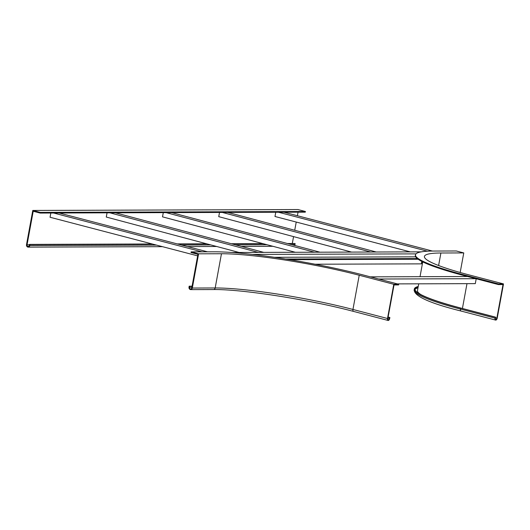 <?xml version="1.0" encoding="UTF-8"?>
<svg xmlns="http://www.w3.org/2000/svg" width="530" height="530" viewBox="0 0 530 530"><rect width="100%" height="100%" fill="white"/><g stroke="black" fill="none" stroke-linecap="round" stroke-linejoin="round"><path stroke-width="0.79" d="M460.173 272.493L463.77 252.923L456.303 250.975L433.447 251.048A110.147 12.998 10.4 0 0 415.48 254.804A110.147 12.998 10.4 0 0 464.015 274.891L498.564 283.928L503.5 283.914L497.219 318.126A2.021 1.073 -75.3 0 1 495.61 320.087A2.021 1.073 -75.3 0 1 495.027 318.132L495.57 317.145L461.027 308.109A104.423 12.322 10.4 0 1 415.01 289.069A104.423 12.322 10.4 0 1 418.163 286.816M498.564 283.928L498.438 284.59L503.016 284.57L496.855 318.126A1.345 0.716 -75.3 0 1 495.782 319.438A1.345 0.716 -75.3 0 1 495.391 318.132L495.57 317.145M415.48 254.804L415.354 255.467A110.147 12.998 10.4 0 0 463.896 275.547L498.438 284.59M418.223 286.491A105.099 12.402 10.4 0 0 414.347 288.949A105.099 12.402 10.4 0 0 460.663 308.109L495.205 317.145M503.5 283.914L468.957 274.878A101.051 11.925 10.4 0 1 424.424 256.447A101.051 11.925 10.4 0 1 440.907 253.002L438.608 265.523M463.77 252.923L440.907 253.002M398.712 284.265L393.777 284.285L387.496 318.497A2.021 1.073 104.7 0 0 388.079 320.451A2.021 1.073 104.7 0 0 389.689 318.49L389.868 317.503L389.504 317.51L389.325 318.497A1.345 0.716 104.7 0 1 388.251 319.802A1.345 0.716 104.7 0 1 387.861 318.497L394.022 284.941L398.593 284.928L398.712 284.265L364.17 275.229A110.147 12.998 10.4 0 0 213.994 251.796L191.138 251.869L198.598 253.824L192.317 288.042A2.021 1.696 89.8 0 1 189.005 287.174L189.184 286.187L192.052 286.319M191.138 251.869L191.019 252.532L197.922 254.334L191.767 287.896A1.345 1.133 89.8 0 1 189.554 287.313L189.733 286.332M389.868 317.503L388.126 317.053M389.504 317.51L388.112 317.139M192.079 286.173L189.184 286.187M198.598 253.824L221.46 253.744L215.18 287.962A2.021 1.696 89.8 0 1 213.524 289.552L190.667 289.625M393.777 284.285L359.227 275.249A101.051 11.925 10.4 0 0 221.46 253.744M289.618 259.673L418.137 259.236M285.637 259.031L417.269 258.58M415.659 256.831L274.374 257.308M422.483 261.76A102.23 12.064 10.4 0 0 421.456 262.959M415.984 253.877L252.366 254.433M231.762 252.492L421.39 251.849M422.675 262.231A102.23 12.064 10.4 0 0 421.463 263.311M421.741 261.383L421.542 263.86L315.085 264.225M410.273 251.882L274.984 216.492L275.766 212.258M278.528 212.252L427.478 251.213M284.014 212.232L432.44 251.054M219.526 212.451L218.738 216.657L351.556 252.081M376.201 252.002L227.82 212.424M370.715 252.022L222.335 212.437M163.293 212.643L162.505 216.849L295.316 252.273M319.968 252.194L171.581 212.609M314.482 252.207L166.095 212.629M107.06 212.828L106.272 217.042L239.083 252.465M263.735 252.379L115.348 212.802M258.249 252.399L109.862 212.821M476.198 278.767L475.304 283.63L397.275 283.894M467.619 276.521L370.371 276.852M475.907 278.694L378.665 279.025M50.827 213.02L50.052 217.26L197.644 255.864M207.488 251.816L59.075 212.994M202.003 251.836L53.59 213.014M152.216 243.985L29.441 244.396L29.263 245.383A1.345 1.133 -90.2 0 1 27.05 244.807L33.211 211.251L40.121 213.06L40.24 212.398L32.78 210.45L26.5 244.661A2.021 1.696 -90.2 0 0 29.819 245.529L29.998 244.542L152.772 244.125M294.667 245.443A2.021 1.696 -90.2 0 0 294.985 244.635L295.164 243.648L294.614 243.502L287.479 243.522M40.24 212.398L305.412 211.503L297.946 209.549L32.78 210.45M298.046 212.185L297.396 215.73M296.23 222.05L294.726 230.265M293.56 236.612L292.295 243.508M177.775 244.045L207.137 243.946M231.789 243.86L263.37 243.754M288.022 243.667L295.164 243.648M177.219 243.899L206.594 243.8M231.246 243.714L262.827 243.608M29.441 244.396L29.998 244.542M40.121 213.06L305.287 212.159L305.412 211.503M464.015 274.891L463.896 275.547M495.457 317.761L496.855 318.126M466.976 283.656L462.425 308.473M417.984 287.803A104.423 12.322 10.4 0 0 415.003 289.579M418.713 283.822L417.481 290.539A101.727 12.005 10.4 0 0 420.86 294.574M495.027 318.132L460.477 309.096A105.099 12.402 10.4 0 1 414.168 289.936C414.294 296.243 429.929 303.286 461.067 311.05A2.021 1.073 -75.3 0 1 460.477 309.096L460.663 308.109M191.873 287.306L189.554 287.313M389.325 318.497L387.927 318.126M359.227 275.249L352.947 309.46A101.051 11.925 10.4 0 0 215.18 287.962L192.317 288.042M387.496 318.497L352.947 309.46A2.021 1.073 104.7 0 0 353.536 311.415C309.301 299.629 241.965 289.135 213.524 289.552M29.819 245.529L156.489 245.098M181.498 245.019L210.788 244.92M235.439 244.833L267.021 244.727M291.672 244.641L294.985 244.635M27.05 244.807L29.369 244.8M420.025 276.686L422.741 261.886M461.067 311.05L495.61 320.087M414.168 289.936L414.347 288.949M388.079 320.451L353.536 311.415M28.163 247.119L162.458 246.662M187.468 246.576L216.644 246.477M241.296 246.397L272.877 246.291"/></g></svg>
